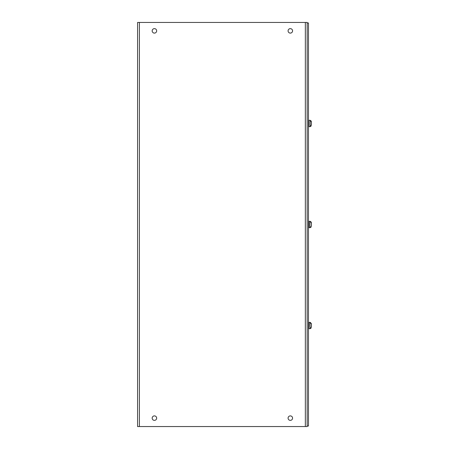 <?xml version="1.0" encoding="UTF-8"?>
<svg xmlns="http://www.w3.org/2000/svg" width="449" height="449" viewBox="0 0 449 449"><rect width="100%" height="100%" fill="white"/><g stroke="black" fill="none" stroke-linecap="round" stroke-linejoin="round"><path stroke-width="0.67" d="M307.167 426.022L307.167 22.978L308.474 22.978L308.474 426.022L307.167 426.022L307.167 426.55L137.579 426.55L137.579 22.45L139.398 22.45L139.398 426.55M152.177 30.869A2.239 2.239 0 0 1 154.417 28.629A2.239 2.239 0 0 1 156.656 30.869A2.239 2.239 0 0 1 154.417 33.108A2.239 2.239 0 0 1 152.177 30.869M288.09 30.869A2.239 2.239 0 0 1 290.329 28.629A2.239 2.239 0 0 1 292.568 30.869A2.239 2.239 0 0 1 290.329 33.108A2.239 2.239 0 0 1 288.09 30.869M152.177 418.131A2.239 2.239 0 0 1 154.417 415.892A2.239 2.239 0 0 1 156.656 418.131A2.239 2.239 0 0 1 154.417 420.371A2.239 2.239 0 0 1 152.177 418.131M288.09 418.131A2.239 2.239 0 0 1 290.329 415.892A2.239 2.239 0 0 1 292.568 418.131A2.239 2.239 0 0 1 290.329 420.371A2.239 2.239 0 0 1 288.09 418.131M307.167 22.978L307.167 22.45L139.398 22.45M310.663 126.388L310.158 126.567L311.421 125.035L311.421 121.915L311.421 122.644L311.421 121.915L310.158 120.383L310.669 120.568M310.663 120.562L311.337 121.382M310.663 328.438L310.158 328.617L311.421 327.085L311.421 323.965L310.158 322.433L310.669 322.618M310.158 328.617L309.905 322.371L311.421 323.965L311.421 324.694L311.337 323.432M311.073 328.084L310.669 328.438M311.421 326.356L311.421 327.085L311.421 326.356M310.663 322.612L310.158 322.433M310.663 227.413L310.158 227.592L311.421 226.06L311.421 222.94L310.158 221.363L308.895 221.346L308.474 221.767L308.895 221.346L308.895 227.66L308.474 227.239L308.895 227.66L309.905 227.66L309.905 221.346M310.164 221.408L311.073 221.941L311.421 223.669L311.337 222.407M311.073 227.059L310.669 227.413M311.421 225.331L311.421 226.06L311.421 225.331M310.663 221.587L310.158 221.408M310.158 126.567L310.158 120.383M311.073 126.034L310.669 126.388M305.348 22.45L305.348 426.55M309.905 328.679L308.895 328.679L308.895 322.371L308.474 322.786L308.895 322.371L309.905 322.371M309.905 126.635L308.895 126.635L308.895 120.321L308.474 120.742L308.895 120.321L309.905 120.321M308.895 126.635L308.474 126.214L308.895 126.635M308.895 328.679L308.474 328.264L308.895 328.679"/></g></svg>
